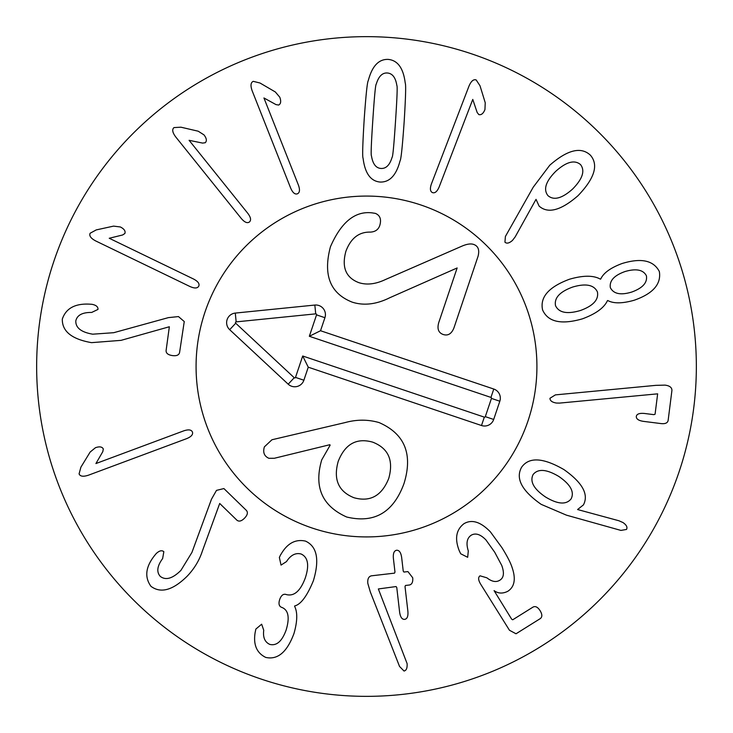 <?xml version="1.0" encoding="UTF-8"?>
<svg xmlns="http://www.w3.org/2000/svg" width="733" height="733" viewBox="0 0 733 733"><rect width="100%" height="100%" fill="white"/><g stroke="black" fill="none" stroke-linecap="round" stroke-linejoin="round"><path stroke-width="1.1" d="M168.398 317.627L178.476 316.583L184.258 321.54L179.567 352.582C178.898 355.166 176.451 356.156 172.228 355.551C168.013 354.882 165.97 353.205 166.098 350.539L169.35 326.753L121.073 340.35L91.543 342.65C71.797 339.196 62.048 331.343 62.314 319.084C65.906 308.474 74.876 303.489 89.197 304.131L91.863 304.296C96.133 305.102 98.167 306.806 97.975 309.427L91.68 312.441C82.398 312.322 77.112 315.135 75.811 320.889C75.545 327.779 81.18 332.214 92.706 334.184L113.707 332.7L168.398 317.627M109.235 238.262L193.494 278.998C198.002 281.353 199.752 283.735 198.753 286.154C197.479 288.445 194.52 288.555 189.884 286.484L95.748 240.965C90.883 238.399 89.005 235.824 90.122 233.25L96.225 229.915L113.569 226.121L120.34 226.964C124.189 228.907 125.691 231.087 124.867 233.506L122.613 234.981L109.235 238.262M189.105 140.315L247.745 213.257C250.805 217.316 251.364 220.221 249.422 221.98C247.287 223.501 244.565 222.328 241.267 218.461L175.755 136.979C172.457 132.572 171.87 129.439 173.987 127.588L180.923 127.194L198.212 131.207L203.976 134.872C206.614 138.28 207.045 140.901 205.258 142.724L202.592 143.091L189.105 140.315M263.935 97.965L298.377 184.991C300.109 189.774 299.779 192.715 297.406 193.814C294.913 194.639 292.669 192.715 290.653 188.051L252.179 90.828C250.329 85.642 250.695 82.481 253.261 81.345L260.004 83.012L275.333 91.964L279.759 97.168C281.27 101.2 280.904 103.829 278.65 105.048L276.002 104.608L263.935 97.965M572.601 189.059C582.588 178.907 585.246 170.752 580.545 164.604C574.58 159.556 566.307 161.801 555.733 171.339C545.746 181.381 543.153 189.481 547.954 195.638C553.818 200.677 562.037 198.487 572.601 189.059M515.189 236.869L512.495 240.397C509.261 243.255 506.75 243.851 504.936 242.174L505.404 236.466L533.221 187.199L549.759 165.237C567.47 149.752 581.022 146.408 590.413 155.213C598.769 164.879 594.628 178.385 577.989 195.72C560.947 210.508 547.991 213.981 539.121 206.11L536.025 199.349L515.189 236.869M631.828 292.018C642.667 288.051 647.532 282.645 646.414 275.8C643.29 269.744 636.18 268.315 625.084 271.522C614.172 275.397 609.26 280.776 610.351 287.666C613.594 293.97 620.759 295.417 631.828 292.018M597.413 291.917C594.023 284.807 585.795 283.185 572.73 287.034C559.774 291.734 554.047 297.955 555.532 305.688C558.922 312.789 567.223 314.393 580.435 310.499C593.244 305.844 598.898 299.65 597.413 291.917M607.446 300.64C604.175 307.796 595.837 313.852 582.451 318.828C561.221 324.957 547.936 321.989 542.594 309.94C539.781 297.177 548.724 286.951 569.44 279.246C583.147 275.269 593.464 275.232 600.382 279.154L600.712 279.044C603.488 272.951 610.616 267.774 622.088 263.514C641.146 257.686 653.561 260.362 659.352 271.549C661.377 284.111 652.975 293.676 634.164 300.246C622.39 303.59 613.594 303.682 607.776 300.539L607.446 300.64M559.581 403.095L556.448 403.049C552.16 402.353 549.988 400.759 549.961 398.276L555.385 394.885L655.815 385.356L665.033 385.118C669.724 385.75 672.014 387.555 671.914 390.524L668.139 420.412C667.616 423.014 665.188 424.068 660.873 423.564L643.473 421.365C638.562 420.632 636.171 418.974 636.308 416.39C636.803 413.971 639.524 413 644.472 413.467L653.854 414.649L655.073 414.227L657.648 393.841L559.581 403.095M95.922 463.549L183.635 430.894C188.445 429.263 191.386 429.648 192.44 432.049C193.21 434.55 191.24 436.767 186.539 438.682L88.546 475.158C83.324 476.899 80.172 476.477 79.082 473.885L80.896 467.178L90.159 452.032L95.446 447.716C99.514 446.287 102.134 446.709 103.307 448.981L102.812 451.629L95.922 463.549M211.489 499.182L216.501 490.377L223.904 488.563L246.416 510.434C248.13 512.477 247.516 515.042 244.565 518.139C241.56 521.172 239.013 521.859 236.924 520.201L219.708 503.47L202.427 550.895C199.358 560.351 194.254 568.799 187.126 576.248C172.823 590.303 160.765 593.657 150.952 586.318C144.41 577.21 145.574 567.021 154.434 555.742L156.111 553.672C159.253 550.666 161.828 550.007 163.844 551.692L162.634 558.564C157.137 566.041 156.349 571.978 160.27 576.385C165.722 580.609 172.603 578.603 180.923 570.375L191.927 552.425L211.489 499.182M280.73 554.505L280.84 554.542C287.217 543.345 295.436 538.865 305.524 541.119C317.068 546.47 319.689 559.673 313.385 580.728C307.09 596.021 300.851 604.423 294.693 605.944L294.574 606.264C297.644 612.183 297.451 621.227 294.015 633.385C287.125 652.086 277.697 660.094 265.731 657.409C256.742 653.011 253.206 644.774 255.111 632.707L255.863 629.061L261.663 624.204L263.743 630.279C262.817 637.398 264.833 642.108 269.781 644.399C276.616 646.075 282.068 641.265 286.154 629.977C289.828 617.617 288.435 610.113 281.985 607.474L281.435 607.281C278.971 606.164 278.393 603.571 279.694 599.502C281.142 595.48 283.185 593.776 285.815 594.39L286.475 594.61C294.199 596.506 300.484 590.926 305.331 577.87C309.436 565.207 308.043 557.254 301.135 554.011C295.573 552.563 290.689 555.092 286.493 561.588L281.032 565.097L279.365 557.456L280.73 554.505M367.829 583.441C367.407 579.079 368.58 576.541 371.365 575.826L394.519 573.142L394.977 572.042L393.392 558.399C392.97 553.461 394.052 550.74 396.626 550.245C399.247 550.135 400.924 552.535 401.647 557.447L403.232 571.089L403.92 572.052L407.933 571.593L412.716 577.769C413.082 581.947 412.01 584.357 409.49 584.998L405.477 585.465L405.019 586.565L407.878 611.212C408.308 616.233 407.227 618.954 404.643 619.367C402.032 619.559 400.355 617.159 399.622 612.165L396.773 587.518L396.077 586.556L378.347 588.956L407.099 663.585C407.383 668.084 406.357 670.558 404.011 671.025L399.531 666.434L370.33 591.98L367.829 583.441M460.7 553.772L459.334 550.941C454.542 538.837 456.073 529.757 463.952 523.701C471.805 519.065 480.637 521.795 490.441 531.911L501.958 547.707C506.714 555.394 509.902 561.432 511.515 565.83C516.142 578.172 514.914 586.657 507.822 591.274C502.71 593.831 498.128 593.611 494.069 590.615L511.68 619.211L512.715 619.788L533.074 607.061C535.466 605.889 537.811 607.098 540.102 610.699C542.338 614.336 542.393 616.975 540.285 618.606L516.023 633.779L509.462 630.261L480.711 584.265C478.191 580.078 477.971 577.265 480.06 575.826L486.886 577.815C491.806 581.69 496.076 582.506 499.723 580.279C503.818 577.897 504.487 572.94 501.729 565.409L494.72 552.242L485.924 539.909C480.436 534.256 475.525 532.708 471.163 535.246C466.884 538.196 465.931 543.419 468.305 550.923L467.672 557.3L460.7 553.772M571.135 498.843C574.599 491.925 570.476 484.449 558.757 476.413C546.525 469.138 537.976 468.506 533.111 474.535C529.638 481.535 533.798 489.039 545.581 497.029C557.749 504.35 566.261 504.955 571.135 498.843M566.453 515.162L541.174 504.35C521.814 490.78 515.299 478.402 521.639 467.196C529.043 456.769 543.144 457.566 563.943 469.596C582.478 482.671 588.966 494.445 583.413 504.918L577.577 509.536L618.899 520.751L622.968 522.537C626.513 524.984 627.686 527.293 626.495 529.446L620.943 530.417L566.453 515.162M472.767 99.413L439.223 186.787C437.253 191.469 435.026 193.411 432.525 192.623C430.143 191.542 429.785 188.601 431.462 183.809L468.946 86.201C471.09 81.134 473.5 79.045 476.166 79.943L479.996 85.743L485.228 102.712L484.953 109.529C483.34 113.523 481.288 115.209 478.814 114.586L477.156 112.47L472.767 99.413M395.508 121.421C397.084 97.782 397.533 85.816 396.855 85.541C395.618 77.551 392.421 73.373 387.281 72.988C382.25 72.695 378.576 76.424 376.249 84.167C375.534 84.359 374.398 96.27 372.831 119.91C371.246 143.677 370.797 155.68 371.475 155.909C372.758 163.899 375.91 168.077 380.94 168.453C386.08 168.755 389.8 165.026 392.091 157.274C392.796 157.137 393.933 145.189 395.508 121.421M404.149 121.999C402.399 146.664 401.043 159.602 400.062 160.82C396.287 175.334 389.608 182.407 380.033 182.041C370.605 181.143 364.961 173.245 363.101 158.355C362.294 157.027 362.661 144.025 364.191 119.342C365.932 94.795 367.288 81.894 368.268 80.63C372.089 66.117 378.723 59.043 388.188 59.4C397.726 60.308 403.407 68.206 405.23 83.086C406.036 84.469 405.67 97.434 404.149 121.999M696.35 366.5A329.85 329.85 0 0 1 201.575 652.159A329.85 329.85 0 0 1 201.575 80.841A329.85 329.85 0 0 1 696.35 366.5M196.078 366.5A170.423 170.423 0 0 1 451.711 218.91A170.423 170.423 0 0 1 451.711 514.09A170.423 170.423 0 0 1 196.078 366.5M338.225 461.341C333.149 479.4 338.426 491.541 354.03 497.753C370.266 502.252 381.838 495.792 388.765 478.356C393.758 460.37 388.426 448.312 372.74 442.164C356.577 437.592 345.078 443.987 338.225 461.341M345.234 422.547C356.806 419.395 368.076 419.395 379.053 422.565C404.735 433.771 413.064 454.075 404.02 483.496C393.429 512.477 374.316 523.655 346.682 517.012C322.062 505.999 313.751 486.941 321.75 459.829L330.116 445.233L329.859 444.711L274.353 458.272L268.883 458.299C264.21 456.201 262.716 452.38 264.384 446.855L271.952 439.754L345.234 422.547M461.039 246.535C466.646 244.007 470.943 243.338 473.939 244.538C478.283 246.196 479.648 250.109 478.053 256.284L453.993 327.77C451.629 333.781 448.037 336.035 443.227 334.505C438.471 332.809 436.978 328.851 438.737 322.63L457.145 267.957L389.681 297.772C376.322 304.406 363.843 305.863 352.234 302.152C330.162 293.475 322.896 275.003 330.446 246.755C341.221 222.044 355.139 210.756 372.208 212.891L375.351 213.367C380.106 215.355 381.572 219.396 379.758 225.507C378.365 229.64 375.232 231.848 370.339 232.114C358.968 231.839 350.823 238.216 345.912 251.236C341.523 267.124 345.784 277.578 358.675 282.59C366.619 285.21 375.488 284.221 385.292 279.603L461.039 246.535M312.13 528.017A170.423 170.423 0 0 1 253.801 238.656A170.423 170.423 0 0 1 533.56 332.828A170.423 170.423 0 0 1 312.13 528.017M308.263 367.196L303.874 380.225A9.621 9.621 0 0 1 288.197 384.193L229.686 329.694A9.621 9.621 0 0 1 235.275 313.083L314.833 305.056A9.621 9.621 0 0 1 324.921 317.701L320.532 330.73L493.776 389.04A9.621 9.621 0 0 1 499.824 401.226L493.685 419.459A9.621 9.621 0 0 1 481.499 425.516L308.263 367.196L302.702 356L484.321 417.132A0.779 0.779 0 0 0 485.31 416.646L491.449 398.404A0.779 0.779 0 0 0 490.954 397.414L309.335 336.282L316.546 314.878A0.779 0.779 0 0 0 315.721 313.852L236.163 321.879A0.779 0.779 0 0 0 235.714 323.226L294.226 377.724A0.779 0.779 0 0 0 295.5 377.403L302.702 356M320.532 330.73L309.335 336.282M303.874 380.225L295.5 377.403M481.499 425.516L484.321 417.132M493.685 419.459L485.31 416.646M499.824 401.226L491.449 398.404M493.776 389.04L490.954 397.414M324.921 317.701L316.546 314.878M314.833 305.056L315.721 313.852M235.275 313.083L236.163 321.879M229.686 329.694L235.714 323.226M288.197 384.193L294.226 377.724"/></g></svg>
